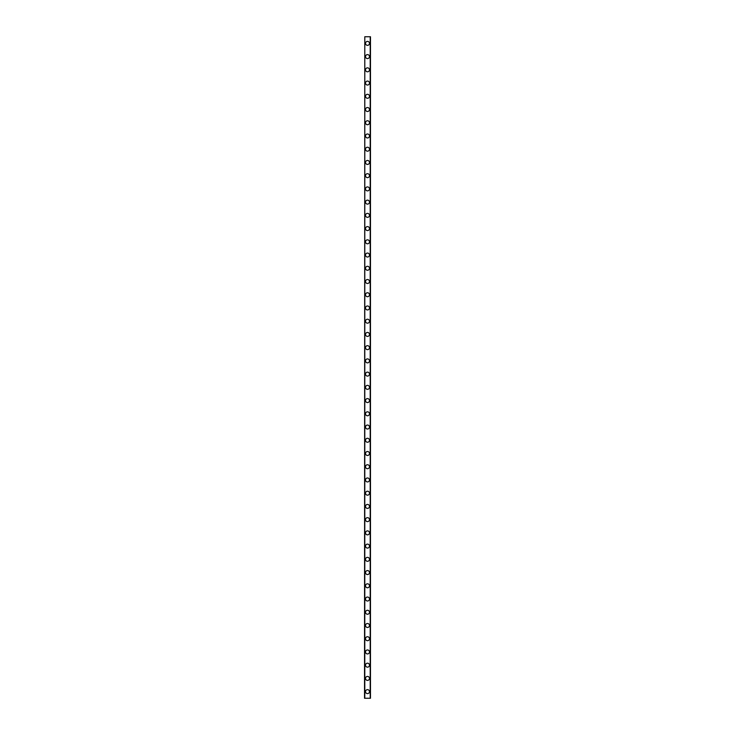 <?xml version="1.0" encoding="UTF-8"?>
<svg xmlns="http://www.w3.org/2000/svg" width="735" height="735" viewBox="0 0 735 735"><rect width="100%" height="100%" fill="white"/><g stroke="black" fill="none" stroke-linecap="round" stroke-linejoin="round"><path stroke-width="1.1" d="M365.515 691.635A1.984 1.984 0 0 1 367.5 689.65A1.984 1.984 0 0 1 369.485 691.635A1.984 1.984 0 0 1 367.5 693.62A1.984 1.984 0 0 1 365.515 691.635M365.515 678.405A1.984 1.984 0 0 1 367.5 676.42A1.984 1.984 0 0 1 369.485 678.405A1.984 1.984 0 0 1 367.5 680.389A1.984 1.984 0 0 1 365.515 678.405M365.515 665.175A1.984 1.984 0 0 1 367.5 663.191A1.984 1.984 0 0 1 369.485 665.175A1.984 1.984 0 0 1 367.5 667.159A1.984 1.984 0 0 1 365.515 665.175M365.515 651.945A1.984 1.984 0 0 1 367.5 649.961A1.984 1.984 0 0 1 369.485 651.945A1.984 1.984 0 0 1 367.5 653.929A1.984 1.984 0 0 1 365.515 651.945M365.515 638.715A1.984 1.984 0 0 1 367.5 636.73A1.984 1.984 0 0 1 369.485 638.715A1.984 1.984 0 0 1 367.5 640.699A1.984 1.984 0 0 1 365.515 638.715M365.515 625.485A1.984 1.984 0 0 1 367.5 623.5A1.984 1.984 0 0 1 369.485 625.485A1.984 1.984 0 0 1 367.5 627.47A1.984 1.984 0 0 1 365.515 625.485M365.515 612.255A1.984 1.984 0 0 1 367.5 610.27A1.984 1.984 0 0 1 369.485 612.255A1.984 1.984 0 0 1 367.5 614.239A1.984 1.984 0 0 1 365.515 612.255M365.515 599.025A1.984 1.984 0 0 1 367.5 597.04A1.984 1.984 0 0 1 369.485 599.025A1.984 1.984 0 0 1 367.5 601.009A1.984 1.984 0 0 1 365.515 599.025M365.515 585.795A1.984 1.984 0 0 1 367.5 583.811A1.984 1.984 0 0 1 369.485 585.795A1.984 1.984 0 0 1 367.5 587.779A1.984 1.984 0 0 1 365.515 585.795M365.515 572.565A1.984 1.984 0 0 1 367.5 570.58A1.984 1.984 0 0 1 369.485 572.565A1.984 1.984 0 0 1 367.5 574.549A1.984 1.984 0 0 1 365.515 572.565M365.515 559.335A1.984 1.984 0 0 1 367.5 557.351A1.984 1.984 0 0 1 369.485 559.335A1.984 1.984 0 0 1 367.5 561.32A1.984 1.984 0 0 1 365.515 559.335M365.515 546.105A1.984 1.984 0 0 1 367.5 544.12A1.984 1.984 0 0 1 369.485 546.105A1.984 1.984 0 0 1 367.5 548.089A1.984 1.984 0 0 1 365.515 546.105M365.515 532.875A1.984 1.984 0 0 1 367.5 530.89A1.984 1.984 0 0 1 369.485 532.875A1.984 1.984 0 0 1 367.5 534.859A1.984 1.984 0 0 1 365.515 532.875M365.515 519.645A1.984 1.984 0 0 1 367.5 517.661A1.984 1.984 0 0 1 369.485 519.645A1.984 1.984 0 0 1 367.5 521.63A1.984 1.984 0 0 1 365.515 519.645M365.515 506.415A1.984 1.984 0 0 1 367.5 504.43A1.984 1.984 0 0 1 369.485 506.415A1.984 1.984 0 0 1 367.5 508.399A1.984 1.984 0 0 1 365.515 506.415M365.515 493.185A1.984 1.984 0 0 1 367.5 491.2A1.984 1.984 0 0 1 369.485 493.185A1.984 1.984 0 0 1 367.5 495.17A1.984 1.984 0 0 1 365.515 493.185M365.515 479.955A1.984 1.984 0 0 1 367.5 477.97A1.984 1.984 0 0 1 369.485 479.955A1.984 1.984 0 0 1 367.5 481.939A1.984 1.984 0 0 1 365.515 479.955M365.515 466.725A1.984 1.984 0 0 1 367.5 464.74A1.984 1.984 0 0 1 369.485 466.725A1.984 1.984 0 0 1 367.5 468.709A1.984 1.984 0 0 1 365.515 466.725M365.515 453.495A1.984 1.984 0 0 1 367.5 451.51A1.984 1.984 0 0 1 369.485 453.495A1.984 1.984 0 0 1 367.5 455.479A1.984 1.984 0 0 1 365.515 453.495M365.515 440.265A1.984 1.984 0 0 1 367.5 438.281A1.984 1.984 0 0 1 369.485 440.265A1.984 1.984 0 0 1 367.5 442.25A1.984 1.984 0 0 1 365.515 440.265M365.515 427.035A1.984 1.984 0 0 1 367.5 425.05A1.984 1.984 0 0 1 369.485 427.035A1.984 1.984 0 0 1 367.5 429.019A1.984 1.984 0 0 1 365.515 427.035M365.515 413.805A1.984 1.984 0 0 1 367.5 411.82A1.984 1.984 0 0 1 369.485 413.805A1.984 1.984 0 0 1 367.5 415.789A1.984 1.984 0 0 1 365.515 413.805M365.515 400.575A1.984 1.984 0 0 1 367.5 398.59A1.984 1.984 0 0 1 369.485 400.575A1.984 1.984 0 0 1 367.5 402.56A1.984 1.984 0 0 1 365.515 400.575M365.515 387.345A1.984 1.984 0 0 1 367.5 385.361A1.984 1.984 0 0 1 369.485 387.345A1.984 1.984 0 0 1 367.5 389.329A1.984 1.984 0 0 1 365.515 387.345M365.515 374.115A1.984 1.984 0 0 1 367.5 372.13A1.984 1.984 0 0 1 369.485 374.115A1.984 1.984 0 0 1 367.5 376.099A1.984 1.984 0 0 1 365.515 374.115M365.515 360.885A1.984 1.984 0 0 1 367.5 358.9A1.984 1.984 0 0 1 369.485 360.885A1.984 1.984 0 0 1 367.5 362.869A1.984 1.984 0 0 1 365.515 360.885M365.515 347.655A1.984 1.984 0 0 1 367.5 345.671A1.984 1.984 0 0 1 369.485 347.655A1.984 1.984 0 0 1 367.5 349.639A1.984 1.984 0 0 1 365.515 347.655M365.515 334.425A1.984 1.984 0 0 1 367.5 332.44A1.984 1.984 0 0 1 369.485 334.425A1.984 1.984 0 0 1 367.5 336.409A1.984 1.984 0 0 1 365.515 334.425M365.515 321.195A1.984 1.984 0 0 1 367.5 319.21A1.984 1.984 0 0 1 369.485 321.195A1.984 1.984 0 0 1 367.5 323.179A1.984 1.984 0 0 1 365.515 321.195M365.515 307.965A1.984 1.984 0 0 1 367.5 305.981A1.984 1.984 0 0 1 369.485 307.965A1.984 1.984 0 0 1 367.5 309.95A1.984 1.984 0 0 1 365.515 307.965M365.515 294.735A1.984 1.984 0 0 1 367.5 292.75A1.984 1.984 0 0 1 369.485 294.735A1.984 1.984 0 0 1 367.5 296.719A1.984 1.984 0 0 1 365.515 294.735M365.515 281.505A1.984 1.984 0 0 1 367.5 279.52A1.984 1.984 0 0 1 369.485 281.505A1.984 1.984 0 0 1 367.5 283.489A1.984 1.984 0 0 1 365.515 281.505M365.515 268.275A1.984 1.984 0 0 1 367.5 266.29A1.984 1.984 0 0 1 369.485 268.275A1.984 1.984 0 0 1 367.5 270.26A1.984 1.984 0 0 1 365.515 268.275M365.515 255.045A1.984 1.984 0 0 1 367.5 253.06A1.984 1.984 0 0 1 369.485 255.045A1.984 1.984 0 0 1 367.5 257.029A1.984 1.984 0 0 1 365.515 255.045M365.515 241.815A1.984 1.984 0 0 1 367.5 239.831A1.984 1.984 0 0 1 369.485 241.815A1.984 1.984 0 0 1 367.5 243.799A1.984 1.984 0 0 1 365.515 241.815M365.515 228.585A1.984 1.984 0 0 1 367.5 226.6A1.984 1.984 0 0 1 369.485 228.585A1.984 1.984 0 0 1 367.5 230.57A1.984 1.984 0 0 1 365.515 228.585M365.515 215.355A1.984 1.984 0 0 1 367.5 213.37A1.984 1.984 0 0 1 369.485 215.355A1.984 1.984 0 0 1 367.5 217.339A1.984 1.984 0 0 1 365.515 215.355M365.515 202.125A1.984 1.984 0 0 1 367.5 200.141A1.984 1.984 0 0 1 369.485 202.125A1.984 1.984 0 0 1 367.5 204.109A1.984 1.984 0 0 1 365.515 202.125M365.515 188.895A1.984 1.984 0 0 1 367.5 186.91A1.984 1.984 0 0 1 369.485 188.895A1.984 1.984 0 0 1 367.5 190.879A1.984 1.984 0 0 1 365.515 188.895M365.515 175.665A1.984 1.984 0 0 1 367.5 173.68A1.984 1.984 0 0 1 369.485 175.665A1.984 1.984 0 0 1 367.5 177.65A1.984 1.984 0 0 1 365.515 175.665M365.515 162.435A1.984 1.984 0 0 1 367.5 160.45A1.984 1.984 0 0 1 369.485 162.435A1.984 1.984 0 0 1 367.5 164.419A1.984 1.984 0 0 1 365.515 162.435M365.515 149.205A1.984 1.984 0 0 1 367.5 147.22A1.984 1.984 0 0 1 369.485 149.205A1.984 1.984 0 0 1 367.5 151.189A1.984 1.984 0 0 1 365.515 149.205M365.515 135.975A1.984 1.984 0 0 1 367.5 133.99A1.984 1.984 0 0 1 369.485 135.975A1.984 1.984 0 0 1 367.5 137.959A1.984 1.984 0 0 1 365.515 135.975M365.515 122.745A1.984 1.984 0 0 1 367.5 120.76A1.984 1.984 0 0 1 369.485 122.745A1.984 1.984 0 0 1 367.5 124.729A1.984 1.984 0 0 1 365.515 122.745M365.515 109.515A1.984 1.984 0 0 1 367.5 107.531A1.984 1.984 0 0 1 369.485 109.515A1.984 1.984 0 0 1 367.5 111.499A1.984 1.984 0 0 1 365.515 109.515M365.515 96.285A1.984 1.984 0 0 1 367.5 94.3A1.984 1.984 0 0 1 369.485 96.285A1.984 1.984 0 0 1 367.5 98.269A1.984 1.984 0 0 1 365.515 96.285M365.515 83.055A1.984 1.984 0 0 1 367.5 81.07A1.984 1.984 0 0 1 369.485 83.055A1.984 1.984 0 0 1 367.5 85.04A1.984 1.984 0 0 1 365.515 83.055M365.515 69.825A1.984 1.984 0 0 1 367.5 67.841A1.984 1.984 0 0 1 369.485 69.825A1.984 1.984 0 0 1 367.5 71.809A1.984 1.984 0 0 1 365.515 69.825M365.515 56.595A1.984 1.984 0 0 1 367.5 54.61A1.984 1.984 0 0 1 369.485 56.595A1.984 1.984 0 0 1 367.5 58.579A1.984 1.984 0 0 1 365.515 56.595M365.515 43.365A1.984 1.984 0 0 1 367.5 41.38A1.984 1.984 0 0 1 369.485 43.365A1.984 1.984 0 0 1 367.5 45.349A1.984 1.984 0 0 1 365.515 43.365M364.79 36.75L364.523 698.25L370.477 698.25L370.477 36.75L364.79 36.75L364.79 698.25M370.21 36.75L370.21 698.25"/></g></svg>
